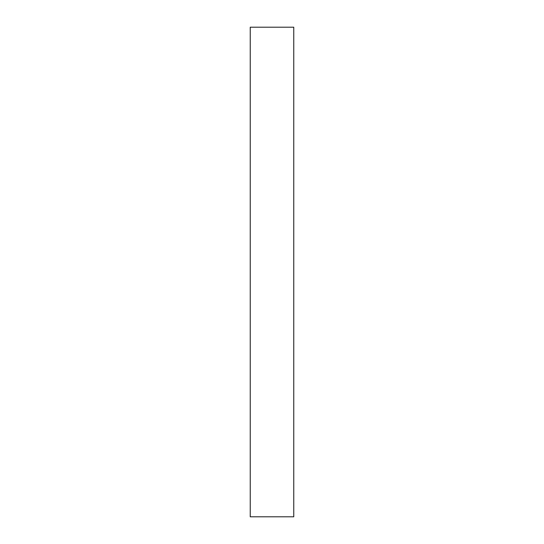 <?xml version="1.0" encoding="UTF-8"?>
<svg xmlns="http://www.w3.org/2000/svg" width="544" height="544" viewBox="0 0 544 544"><rect width="100%" height="100%" fill="white"/><g stroke="black" fill="none" stroke-linecap="round" stroke-linejoin="round"><path stroke-width="0.82" d="M293.76 27.2L293.76 516.8L250.24 516.8L250.24 27.2L293.76 27.2"/></g></svg>
